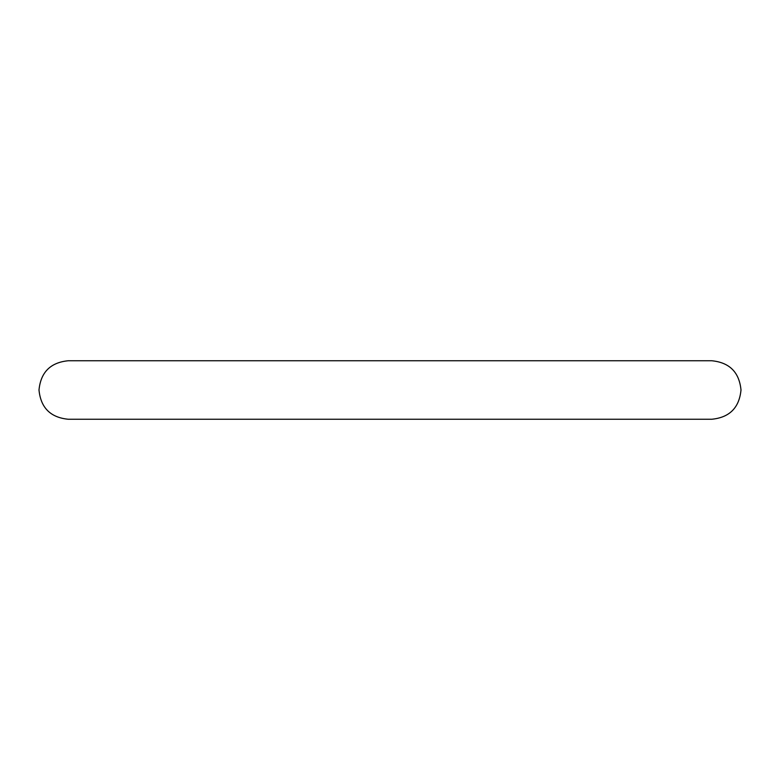 <?xml version="1.0" encoding="UTF-8"?>
<svg xmlns="http://www.w3.org/2000/svg" width="780" height="780" viewBox="0 0 780 780"><rect width="100%" height="100%" fill="white"/><g stroke="black" fill="none" stroke-linecap="round" stroke-linejoin="round"><path stroke-width="1.17" d="M390 419.25L68.25 419.25C50.486 417.514 40.736 407.764 39 390C40.736 372.235 50.486 362.485 68.25 360.75L711.75 360.75C729.514 362.485 739.264 372.235 741 390C739.264 407.764 729.514 417.514 711.75 419.25L390 419.25"/></g></svg>
